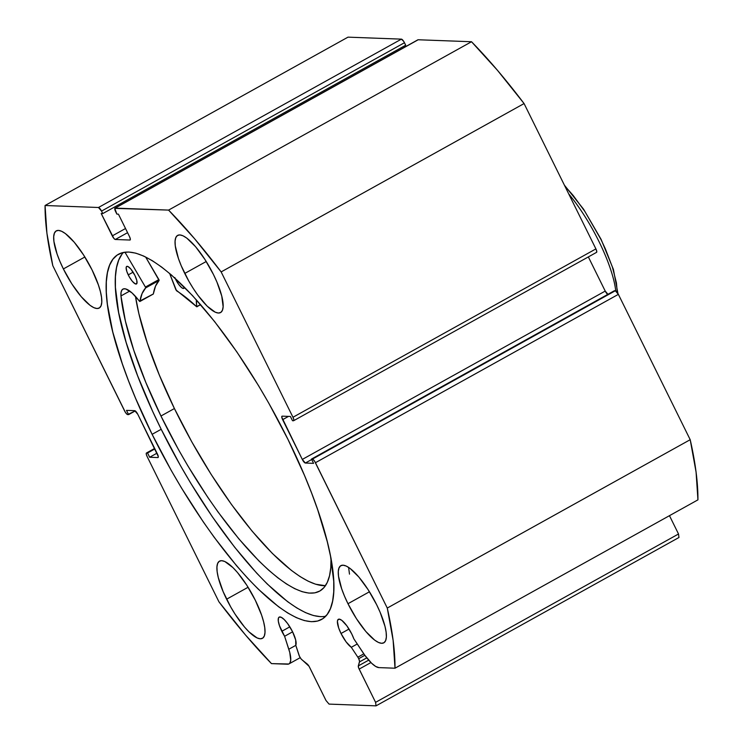 <?xml version="1.0" encoding="UTF-8"?>
<svg xmlns="http://www.w3.org/2000/svg" width="743" height="743" viewBox="0 0 743 743"><rect width="100%" height="100%" fill="white"/><g stroke="black" fill="none" stroke-linecap="round" stroke-linejoin="round"><path stroke-width="1.11" d="M363.819 653.859L357.838 657.183A4.012 1.133 60.9 0 1 358.702 658.688L364.832 655.28L353.854 638.85L351.718 633.89A16.457 4.644 60.9 0 1 353.854 638.85L362.538 651.973A29.971 8.461 60.9 0 0 378.93 667.613L375.679 666.452L371.639 663.267L364.832 655.28L358.702 658.688L359.575 661.344L358.321 665.904L358.711 668.106L375.586 702.349L376.042 705.85L329.056 704.104L326.001 700.5L309.023 666.257L301.082 658.902L299.485 656.338L295.77 645.24L295.686 640.002L292.528 631.689A16.457 4.644 60.9 0 1 295.77 645.24L298.937 655.001A4.012 1.133 60.9 0 0 301.899 659.738L307.221 664.01A4.012 1.133 60.9 0 1 309.562 667.251L326.001 700.5L329.056 704.104L376.042 705.85L375.586 702.349L678.517 533.994L678.972 537.495L376.042 705.85L678.972 537.495L678.517 533.994L669.471 515.679L678.517 533.994L375.586 702.349L359.157 669.099A4.012 1.133 60.9 0 1 358.321 665.904L368.686 660.146L358.321 665.904L359.538 661.883L366.782 657.852L359.538 661.883A4.012 1.133 60.9 0 0 358.702 658.688A4.012 1.133 60.9 0 0 357.838 657.183L363.819 653.859M341.018 633.491A16.457 4.644 60.9 0 1 338.371 619.3A16.457 4.644 60.9 0 1 351.718 633.89L346.823 625.764L341.771 620.312L339.17 619.133L337.675 620.164L337.415 621.473L338.669 627.937L341.018 633.491L346.108 641.878L351.3 647.302L357.838 657.183L351.3 647.302A16.457 4.644 60.9 0 1 341.018 633.491L349.024 629.042L341.018 633.491M154.655 448.438L146.464 452.989A4.012 1.133 60.9 0 0 147.095 456.453L218.925 601.793A321.125 90.665 60.9 0 0 271.483 663.62L287.55 664.214A29.971 8.461 60.9 0 0 289.008 663.898A29.971 8.461 60.9 0 0 288.813 649.233L295.807 645.351L288.813 649.233L284.606 636.277L292.603 631.838L284.606 636.277A16.457 4.644 60.9 0 1 281.82 631.29L289.835 626.841L281.82 631.29A16.457 4.644 60.9 0 1 279.182 617.108A16.457 4.644 60.9 0 1 292.528 631.689L287.625 623.563L284.16 619.495L281.16 617.247L279.071 617.173L278.476 617.962L278.3 621.055L279.479 625.736L284.606 636.277L289.77 652.493L290.736 660.258L289.751 663.258L288.795 664.001L271.483 663.62L245.496 635.005L218.925 601.793L147.095 456.453L146.232 453.964L146.64 452.951L147.56 452.989L149.659 457.251L157.887 457.558L158.296 456.546L137.78 414.278L134.715 410.675L126.496 410.368L128.604 414.631L127.053 414.315L125.4 412.365L52.799 265.66L46.92 233.218L45.063 205.505L98.475 207.492L101.531 211.086L102.766 213.575L101.197 213.52L113.874 238.41L115.314 239.487L129.932 240.035L130.341 239.023L129.477 236.534L118.425 214.16L116.855 214.095L114.812 208.365L168.587 210.093L194.573 238.707L221.145 271.919L292.974 417.26L293.838 419.749L293.429 420.761L292.51 420.724L290.402 416.461L282.182 416.154L281.773 417.167L302.29 459.434L305.354 463.038L313.574 463.344L311.466 459.081L313.017 459.397L314.67 461.347L387.27 608.053L393.14 640.494L395.007 668.208L378.93 667.613L395.007 668.208L697.937 499.853A321.125 90.665 -119.1 0 0 690.201 439.698L696.08 472.139L697.937 499.853L395.007 668.208A321.125 90.665 60.9 0 0 387.27 608.053L315.441 462.713L618.371 294.358L690.201 439.698L387.27 608.053L690.201 439.698L618.371 294.358A4.012 1.133 -119.1 0 0 615.315 290.754L618.371 294.358L315.441 462.713A4.012 1.133 60.9 0 0 312.385 459.109L311.466 459.081L614.396 290.727L615.315 290.754L312.385 459.109L615.315 290.754L614.396 290.727L311.466 459.081L313.574 463.344L305.354 463.038L311.679 459.518L305.354 463.038A4.012 1.133 60.9 0 1 302.29 459.434L282.637 419.665L288.516 416.396L282.637 419.665A4.012 1.133 60.9 0 1 281.987 416.201A4.012 1.133 60.9 0 1 282.182 416.154L290.402 416.461L292.51 420.724L293.429 420.761A4.012 1.133 60.9 0 0 293.624 420.714A4.012 1.133 60.9 0 0 292.974 417.26L221.145 271.919L524.075 103.565L595.905 248.905L596.768 251.403L596.36 252.406A4.012 1.133 -119.1 0 0 596.555 252.36A4.012 1.133 -119.1 0 0 595.905 248.905L292.974 417.26L595.905 248.905L524.075 103.565A321.125 90.665 -119.1 0 0 471.517 41.738L497.504 70.353L524.075 103.565L221.145 271.919A321.125 90.665 60.9 0 0 168.587 210.093L115.184 208.114L418.114 39.76L471.517 41.738L168.587 210.093L471.517 41.738L418.114 39.76A4.012 1.133 -119.1 0 0 417.919 39.797A4.012 1.133 -119.1 0 0 417.78 39.946M123.477 252.416A208.932 58.994 -119.1 0 0 161.194 429.278L152.111 434.33A208.932 58.994 60.9 0 1 118.536 254.227A208.932 58.994 60.9 0 1 287.959 439.382L268.836 403.273L258.518 385.617L236.878 351.95L214.588 321.543L192.511 295.575L171.484 275.031L161.63 267.053L152.334 260.7L143.687 256.056L135.774 253.149L128.678 252.016L122.456 252.657L117.18 255.072L112.89 259.242L109.639 265.121L107.447 272.653L106.333 281.764L106.323 292.37L107.401 304.37L112.797 332.065L122.316 363.791L128.511 380.787L135.588 398.322L152.111 434.33L171.234 470.44L181.552 488.095L203.192 521.762L214.309 537.449L236.599 565.776L247.558 578.138L258.258 589.143L278.439 606.659L287.736 613.012L296.383 617.656L304.296 620.563L311.391 621.696L317.605 621.055L322.889 618.64L327.171 614.47L330.431 608.591L332.623 601.059L333.728 591.948L333.746 581.342L330.496 556.07L327.264 541.647L317.753 509.921L311.558 492.925L304.481 475.39L287.959 439.382A208.932 58.994 60.9 0 1 321.524 619.486A208.932 58.994 60.9 0 1 152.111 434.33L161.194 429.278A208.932 58.994 -119.1 0 0 325.675 616.244M63.378 268.938A44.153 12.464 60.9 0 1 56.282 230.869A44.153 12.464 60.9 0 1 92.095 269.997L83.606 255.007L74.235 242.218L65.393 233.581L61.604 231.259L58.428 230.404L56.004 231.045L54.406 233.172L53.71 236.692L53.933 241.466L57.081 254.022L59.886 261.322L63.378 268.938L71.857 283.919L81.238 296.708L90.079 305.354L93.869 307.676L97.045 308.531L99.469 307.881L101.067 305.763L101.763 302.243L101.54 297.469L100.398 291.609L98.382 284.913L92.095 269.997A44.153 12.464 60.9 0 1 99.181 308.066A44.153 12.464 60.9 0 1 63.378 268.938L84.86 256.994L63.378 268.938M184.747 273.443A44.153 12.464 60.9 0 1 177.651 235.382A44.153 12.464 60.9 0 1 213.455 274.511L204.975 259.521L195.604 246.732L186.762 238.094L182.964 235.772L179.797 234.909L177.363 235.559L175.775 237.686L175.079 241.196L175.302 245.979L178.45 258.536L181.255 265.836L188.787 281.077L193.226 288.433L197.889 295.24L207.176 306.162L215.238 312.19L218.414 313.044L220.838 312.394L222.436 310.268L223.132 306.757L221.767 296.123L216.947 282.117L213.455 274.511A44.153 12.464 60.9 0 1 220.55 312.571A44.153 12.464 60.9 0 1 184.747 273.443L206.229 261.508L184.747 273.443M226.606 599.202A44.153 12.464 60.9 0 1 219.519 561.141A44.153 12.464 60.9 0 1 255.323 600.27L246.843 585.28L237.463 572.491L232.884 567.55L224.832 561.522L221.655 560.668L219.231 561.318L217.634 563.445L216.937 566.955L217.16 571.739L218.303 577.59L223.123 591.595L230.655 606.836L235.094 614.192L244.466 626.981L249.044 631.921L257.097 637.94L260.273 638.804L262.697 638.153L264.294 636.027L264.991 632.516L264.768 627.733L263.626 621.882L261.62 615.176L255.323 600.27A44.153 12.464 60.9 0 1 262.418 638.33A44.153 12.464 60.9 0 1 226.606 599.202L248.088 587.267L226.606 599.202M347.975 603.715A44.153 12.464 60.9 0 1 340.879 565.646A44.153 12.464 60.9 0 1 376.682 604.783L368.203 589.793L358.832 577.005L349.99 568.358L346.201 566.036L343.025 565.182L340.591 565.832L339.003 567.949L338.306 571.469L338.529 576.243L341.678 588.8L344.483 596.1L347.975 603.715L356.454 618.705L365.835 631.494L374.676 640.132L378.466 642.454L381.642 643.308L384.066 642.667L385.663 640.54L386.36 637.02L386.137 632.247L384.995 626.395L380.175 612.39L376.682 604.783A44.153 12.464 60.9 0 1 383.778 642.844A44.153 12.464 60.9 0 1 347.975 603.715L369.457 591.772L347.975 603.715M607.718 294.442A4.012 1.133 -119.1 0 1 605.22 291.08L302.29 459.434L605.22 291.08L588.345 256.92L605.22 291.08L608.285 294.683M146.445 452.998A4.012 1.133 60.9 0 1 146.64 452.951L154.897 448.911L147.56 452.989L149.659 457.251L156.996 453.174L149.659 457.251L157.887 457.558A4.012 1.133 60.9 0 0 158.083 457.512A4.012 1.133 60.9 0 0 157.432 454.047L137.78 414.278A4.012 1.133 60.9 0 0 134.715 410.675L126.496 410.368L128.604 414.631L135.282 410.916L127.685 414.603A4.012 1.133 60.9 0 1 124.629 411L52.799 265.66A321.125 90.665 60.9 0 1 45.063 205.505L347.993 37.15L401.406 39.138L403.7 41.376L405.697 45.221L102.766 213.575L405.697 45.221L404.471 42.732A4.012 1.133 -119.1 0 0 401.406 39.138L98.475 207.492L45.063 205.505L347.993 37.15L401.406 39.138L98.475 207.492A4.012 1.133 60.9 0 1 101.531 211.086L404.471 42.732L101.531 211.086L102.766 213.575L101.197 213.52L112.258 235.893L125.521 228.519L112.258 235.893A4.012 1.133 60.9 0 0 115.314 239.487L127.573 232.67L115.314 239.487L129.932 240.035A4.012 1.133 60.9 0 0 130.127 239.989A4.012 1.133 60.9 0 0 129.477 236.534L118.425 214.16L116.855 214.095L115.629 211.616A4.012 1.133 60.9 0 1 114.989 208.151A4.012 1.133 60.9 0 1 115.184 208.114L417.742 40.011M404.489 45.89L405.019 46.967L404.489 45.89M370.924 662.561L359.157 669.099L370.924 662.561M146.64 452.951L154.683 448.484L146.64 452.951M121.982 254.19L118.722 260.069L116.53 267.601L115.425 276.712L115.406 287.318L118.657 312.589L126.152 342.449L137.604 375.735L152.566 411.176L161.194 429.278L180.326 465.387L190.635 483.043L212.284 516.71L234.565 547.117L256.651 573.094L267.341 584.091L287.532 601.616L296.829 607.96L305.466 612.604L313.379 615.51L320.474 616.653M357.253 643.995L351.3 647.302L357.253 643.995M615.752 290.912A78.275 22.104 -119.1 0 0 568.729 193.914A78.275 22.104 60.9 0 1 615.436 288.553M617.275 292.51L616.449 282.972L612.436 267.192L605.424 248.998L600.966 239.469L584.955 211.579L573.225 195.511L564.847 186.056M139.842 301.509L153.355 293.949A166.989 47.143 -119.1 0 1 159.123 280.427L145.665 287.912L142.071 293.569L139.888 301.435A166.989 47.143 60.9 0 1 145.665 287.912L145.526 287.244L145.665 287.912L159.123 280.427L158.983 279.758L145.526 287.244L124.926 252.174L145.424 287.049L158.881 279.572L145.526 287.244L158.983 279.758L145.609 256.967L159.123 280.427L155.538 286.092L153.309 294.033L139.842 301.519L132.013 292.909L125.827 288.962L123.542 288.851L121.926 290.03L121.063 292.417L120.96 295.918L125.428 321.19L133.824 350.408L145.823 382.441L160.952 416.015A193.468 54.62 60.9 0 1 120.96 295.918L120.97 295.937A34.011 9.603 60.9 0 1 122.92 289.101A34.011 9.603 60.9 0 1 139.452 301.231L153.216 294.024M128.242 274.882A10.04 2.833 60.9 0 1 126.719 266.421A10.04 2.833 60.9 0 1 134.947 275.504L130.917 269.142L128.019 266.551L126.709 266.431L126.143 267.647L126.839 271.511L129.143 276.619L132.273 281.244L135.18 283.835L136.87 283.51L136.786 280.38L134.947 275.504A10.04 2.833 60.9 0 1 136.471 283.965A10.04 2.833 60.9 0 1 128.242 274.882L133.099 272.179L128.242 274.882M174.846 277.557L175.617 279.284A10.04 2.833 60.9 0 1 175.162 278.291M174.41 408.539L160.952 416.015L174.41 408.539A193.468 54.62 -119.1 0 0 325.425 585.707L315.589 584.202L308.113 581.156L299.968 576.503L291.237 570.29L272.365 553.442L252.211 531.264L231.556 504.59L211.188 474.461L191.889 442.029L174.41 408.539A193.468 54.62 -119.1 0 1 135.467 296.383L138.895 313.704L147.29 342.932L159.29 374.955L174.41 408.539M331.044 558.977A193.468 54.62 60.9 0 1 319.629 591.131A193.468 54.62 60.9 0 1 160.952 416.015L178.431 449.506L187.895 465.935L207.817 497.373L218.089 512.076L238.744 538.74L258.898 560.928L268.548 570.067L277.78 577.775L286.51 583.989L294.646 588.642L302.132 591.688L308.874 593.1L314.809 592.868L319.889 590.982L324.069 587.481L327.291 582.373L329.539 575.732L330.793 567.606L331.025 558.077M175.924 289.881L169.618 273.424L176.537 290.782A166.989 47.143 60.9 0 1 196.644 306.71L175.924 289.881M196.867 306.813L200.545 304.537L196.904 306.562A34.011 9.603 60.9 0 1 196.412 299.856L196.644 306.71L200.684 304.695M348.606 567.392L349.489 574.135M175.617 279.284L178.589 284.263L181.682 287.671L183.298 288.47L184.431 287.151A10.04 2.833 60.9 0 1 183.855 288.368A10.04 2.833 60.9 0 1 175.617 279.284M129.756 291.061L120.97 295.937L129.756 291.061M114.989 208.151L417.919 39.797M596.555 252.36L293.624 420.714M289.008 663.898L300.209 657.666M564.42 185.183L583.543 209.154L601.078 239.32L613.402 269.421L617.935 293.531"/></g></svg>

